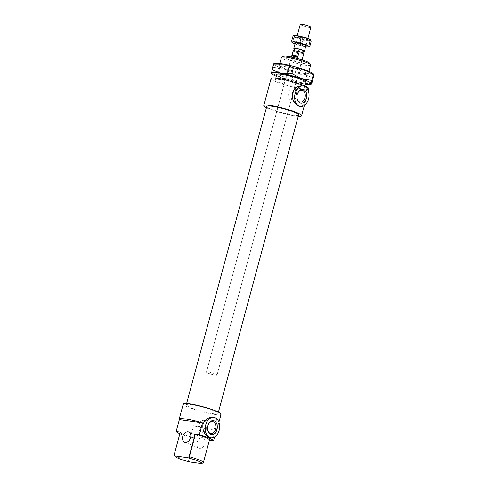 <?xml version="1.0" encoding="UTF-8"?>
<svg xmlns="http://www.w3.org/2000/svg" width="488" height="488" viewBox="0 0 488 488"><rect width="100%" height="100%" fill="white"/><g stroke="black" fill="none" stroke-linecap="round" stroke-linejoin="round"><path stroke-width="0.37" stroke-dasharray="2.44 1.83" d="M203.368 462.606L209.444 440.121A15.11 1.958 15.1 0 0 209.468 440.042M214.58 437.059L216.788 428.86L193.644 425.652L190.448 437.486L194.614 438.065L188.545 460.55L189.588 461.923M197.036 442.494A5.496 3.898 112.7 0 1 203.075 437.968A5.496 3.898 112.7 0 1 204.557 444.537A5.496 3.898 112.7 0 1 198.842 448.106A5.496 3.898 112.7 0 1 197.036 442.494M174.283 454.938A15.11 1.958 -164.9 0 0 188.545 460.55M194.614 438.065A15.11 1.958 15.1 0 1 180.292 432.173M310.624 65.142A15.11 1.958 15.1 0 1 295.527 63.098A15.11 1.958 15.1 0 1 281.448 57.267M283.138 56.212A13.871 1.8 -164.9 0 0 295.887 61.756A13.871 1.8 -164.9 0 0 309.697 63.379M300.767 85.186A15.11 1.958 15.1 0 1 304.555 87.627A15.11 1.958 15.1 0 1 289.457 85.583A15.11 1.958 15.1 0 1 275.378 79.757A15.11 1.958 15.1 0 1 284.937 80.453A15.11 1.958 15.1 0 1 300.767 85.186M300.279 60.567A5.496 0.714 15.1 0 1 301.657 61.451A5.496 0.714 15.1 0 1 296.167 60.707A5.496 0.714 15.1 0 1 291.049 58.59A5.496 0.714 15.1 0 1 294.526 58.847A5.496 0.714 15.1 0 1 300.279 60.567M296.96 97.399A5.978 4.136 -82.1 0 1 296.948 97.258A5.978 4.136 -82.1 0 1 297.406 93.952A5.978 4.136 -82.1 0 1 297.454 93.818M293.874 89.212A5.978 4.136 -82.1 0 1 296.338 96.032A5.978 4.136 -82.1 0 1 291.513 100.851A5.978 4.136 -82.1 0 1 288.231 94.361A5.978 4.136 -82.1 0 1 293.154 89.011A5.978 4.136 -82.1 0 1 293.874 89.212M207.546 428.775A5.978 4.136 -82.1 0 1 207.54 428.635A5.978 4.136 -82.1 0 1 207.998 425.329A5.978 4.136 -82.1 0 1 208.041 425.194M204.46 420.589A5.978 4.136 -82.1 0 1 206.93 427.409A5.978 4.136 -82.1 0 1 202.099 432.228A5.978 4.136 -82.1 0 1 198.817 425.743A5.978 4.136 -82.1 0 1 203.74 420.388A5.978 4.136 -82.1 0 1 204.46 420.589M302.469 85.937L303.774 86.284C310.136 88.724 305.037 107.757 299.638 106.341M213.055 417.313L214.366 417.661C220.728 420.101 215.629 439.133 210.224 437.724M216.788 428.86A19.575 2.538 15.1 0 1 216.971 429.373A19.575 2.538 15.1 0 1 193.644 425.652M190.448 437.486A19.575 2.538 15.1 0 1 179.871 433.728M221.052 414.251A19.575 2.538 15.1 0 1 201.489 411.597A19.575 2.538 15.1 0 1 183.256 404.052M215.659 374.192A5.496 0.714 15.1 0 1 217.038 375.077A5.496 0.714 15.1 0 1 211.548 374.333A5.496 0.714 15.1 0 1 206.43 372.216A5.496 0.714 15.1 0 1 209.901 372.472A5.496 0.714 15.1 0 1 215.659 374.192M213.927 410.78A16.482 2.135 15.1 0 1 218.069 413.446A16.482 2.135 15.1 0 1 201.599 411.213A16.482 2.135 15.1 0 1 186.239 404.857A16.482 2.135 15.1 0 1 196.67 405.62A16.482 2.135 15.1 0 1 213.927 410.78M298.607 114.942A16.482 2.135 15.1 0 1 282.137 112.71A16.482 2.135 15.1 0 1 266.784 106.353M298.253 116.266A19.575 2.538 15.1 0 1 266.424 107.677M308.867 88.792A19.575 2.538 15.1 0 1 289.305 86.138A19.575 2.538 15.1 0 1 271.072 78.592M296.503 57.267C298.949 59.798 300.907 60.14 302.365 58.285L303.603 53.68L302.06 53.412A4.465 0.58 15.1 0 1 299.29 52.936L297.741 52.667L296.503 57.267L302.365 58.285M297.68 51.332A4.465 0.58 15.1 0 1 302.084 52.759A4.465 0.58 15.1 0 1 302.792 53.296A4.465 0.58 15.1 0 1 302.06 53.412L299.29 52.936A4.465 0.58 15.1 0 1 294.173 50.965A4.465 0.58 15.1 0 1 294.911 50.85M216.166 374.418A5.496 0.714 15.1 0 1 217.038 375.077A5.496 0.714 15.1 0 1 211.548 374.333A5.496 0.714 15.1 0 1 206.43 372.216A5.496 0.714 15.1 0 1 210.297 372.558A5.496 0.714 15.1 0 1 216.166 374.418M297.741 52.667A5.496 0.714 15.1 0 1 293.178 50.697M303.432 50.929A4.465 0.58 15.1 0 1 298.973 50.325A4.465 0.58 15.1 0 1 294.813 48.599M303.322 51.325A5.496 0.714 15.1 0 1 294.703 49.001M310.886 27.261A5.496 0.714 15.1 0 1 305.397 26.517A5.496 0.714 15.1 0 1 300.272 24.4M311.753 83.539L301.322 83.46A20.606 2.672 -164.9 0 0 305.5 84.119M301.322 83.46L291.836 79.855L281.411 78.184A20.606 2.672 -164.9 0 0 301.322 83.46M276.324 76.25A20.606 2.672 -164.9 0 0 281.411 78.184L271.944 72.987L271.481 73.151M273.506 64.117L273.969 63.946A20.606 2.672 15.1 0 1 274.652 63.416M273.475 67.301L283.9 68.979A20.606 2.672 15.1 0 1 273.969 63.946L271.944 72.987M283.9 68.979L293.367 74.17L303.804 74.255A20.606 2.672 15.1 0 1 283.9 68.979M313.406 73.871A20.606 2.672 15.1 0 1 313.778 74.505A20.606 2.672 15.1 0 1 303.804 74.255L313.284 77.86M291.836 79.855L293.367 74.17M305.909 82.624A15.25 1.976 15.1 0 1 290.872 80.337A15.25 1.976 15.1 0 1 276.733 74.749M305.293 80.916A14.079 1.824 -164.9 0 0 305.226 80.721A14.079 1.824 -164.9 0 0 292.172 75.555A14.079 1.824 -164.9 0 0 278.276 73.444A14.079 1.824 -164.9 0 0 278.099 73.645A14.079 1.824 -164.9 0 0 291.208 79.074A14.079 1.824 -164.9 0 0 305.281 80.984A14.079 1.824 -164.9 0 0 305.293 80.916M279.142 65.319A15.25 1.976 -164.9 0 0 279.209 65.538A15.25 1.976 -164.9 0 0 293.349 71.132A15.25 1.976 -164.9 0 0 308.398 73.413A15.25 1.976 -164.9 0 0 295.112 67.515A15.25 1.976 -164.9 0 0 279.142 65.319M279.966 66.74A14.079 1.824 15.1 0 1 279.978 66.673A14.079 1.824 15.1 0 1 293.819 68.521A14.079 1.824 15.1 0 1 307.172 73.95A14.079 1.824 15.1 0 1 307.166 74.011A14.079 1.824 15.1 0 1 306.983 74.213A14.079 1.824 15.1 0 1 293.087 72.102A14.079 1.824 15.1 0 1 280.033 66.935A14.079 1.824 15.1 0 1 279.966 66.74M304.402 44.469A4.636 0.604 15.1 0 1 305.177 44.969A4.636 0.604 15.1 0 1 305.195 45.055A4.636 0.604 15.1 0 1 300.565 44.426A4.636 0.604 15.1 0 1 296.24 42.639A4.636 0.604 15.1 0 1 296.301 42.572A4.636 0.604 15.1 0 1 299.742 42.981A4.636 0.604 15.1 0 1 304.402 44.469M304.768 45.219A5.325 0.689 -164.9 0 0 299.425 43.511A5.325 0.689 -164.9 0 0 295.472 43.042A5.325 0.689 -164.9 0 0 300.364 45.17A5.325 0.689 -164.9 0 0 305.659 45.793A5.325 0.689 -164.9 0 0 304.768 45.219M305.793 39.308A4.636 0.604 15.1 0 1 306.586 39.894A4.636 0.604 15.1 0 1 306.543 39.949A4.636 0.604 15.1 0 1 303.127 39.558A4.636 0.604 15.1 0 1 298.43 38.064A4.636 0.604 15.1 0 1 297.649 37.552A4.636 0.604 15.1 0 1 297.637 37.478A4.636 0.604 15.1 0 1 300.852 37.753A4.636 0.604 15.1 0 1 305.793 39.308M295.002 43.957A8.93 1.159 -164.9 0 0 296.85 44.609A8.93 1.159 -164.9 0 0 305.451 46.787A8.93 1.159 -164.9 0 0 305.61 46.817M298.089 37.216A5.325 0.689 -164.9 0 0 303.481 38.93A5.325 0.689 -164.9 0 0 307.403 39.382A5.325 0.689 -164.9 0 0 302.493 37.265A5.325 0.689 -164.9 0 0 297.192 36.624A5.325 0.689 -164.9 0 0 298.089 37.216M293.916 37.308L298.625 38.033A8.93 1.159 15.1 0 1 293.721 35.746L293.916 37.308L292.556 42.358L291.946 42.322M302.92 40.284L307.22 40.217A8.93 1.159 15.1 0 1 298.625 38.033L302.92 40.284L301.56 45.335L296.85 44.609L292.556 42.358M310.807 39.973A8.93 1.159 15.1 0 1 310.911 40.108A8.93 1.159 15.1 0 1 307.22 40.217L311.112 41.669M293.105 35.715L293.721 35.746A8.93 1.159 15.1 0 1 293.989 35.41M309.752 46.72L305.451 46.787L301.56 45.335M304.555 87.627L304.976 86.071M305.226 80.721L306.049 82.118L308.935 71.407M275.378 79.757L275.799 78.196M276.867 74.237L279.758 63.538M301.938 90.231L293.154 89.011M300.297 102.065L291.513 100.851M212.524 421.608L203.74 420.388M210.883 433.448L202.099 432.228M216.971 429.373L218.905 422.193M184.549 442.14L198.842 448.106M188.789 432.002L203.075 437.968M302.09 59.859L217.038 375.077L301.657 61.451M291.482 56.998L206.43 372.216L291.049 58.59M218.069 413.446L218.423 412.122M186.239 404.857L186.593 403.533M304.372 105.438L308.318 90.817M302.792 53.296L302.902 52.893M306.086 45.055L307.861 38.479M295.472 42.194L297.247 35.618M276.861 74.243L278.276 73.444M279.209 65.538L280.033 66.935M308.398 73.413L306.983 74.213M278.099 73.645L279.978 66.673M305.281 80.984L307.166 74.011M296.301 42.572L295.472 43.042M305.177 44.969L305.659 45.793M306.586 39.894L305.195 45.055M296.24 42.639L297.637 37.478M307.403 39.382L306.543 39.949M297.192 36.624L297.649 37.552"/><path stroke-width="0.73" d="M201.727 463.582L203.368 462.606A15.11 1.958 -164.9 0 0 203.398 462.532A15.11 1.958 -164.9 0 0 189.076 456.64L187.398 457.634A13.871 1.8 15.1 0 1 201.709 463.588A13.871 1.8 15.1 0 1 201.69 463.6L189.588 461.923A13.871 1.8 15.1 0 1 175.149 456.42A13.871 1.8 15.1 0 1 175.296 455.957L174.259 454.584A15.11 1.958 -164.9 0 0 174.222 454.657A15.11 1.958 -164.9 0 0 174.283 454.938L175.149 456.42M174.259 454.584L180.322 432.1L176.162 431.52L179.352 419.686L202.502 422.895L199.305 434.729L195.145 434.149A15.11 1.958 15.1 0 1 209.468 440.042L203.398 462.532M195.145 434.149L189.076 456.64M209.444 440.121L213.598 440.695L214.58 437.059M174.222 454.657L180.292 432.173A15.11 1.958 15.1 0 1 180.322 432.1M187.398 457.634L175.296 455.957M182.744 436.528A5.496 3.898 -67.3 0 0 184.549 442.14A5.496 3.898 -67.3 0 0 190.265 438.572A5.496 3.898 -67.3 0 0 188.789 432.002A5.496 3.898 -67.3 0 0 182.744 436.528M279.758 63.538L281.448 57.267A15.11 1.958 15.1 0 1 281.637 57.053A15.11 1.958 15.1 0 1 291.916 58.17A15.11 1.958 15.1 0 1 306.83 62.702A15.11 1.958 15.1 0 1 310.563 64.861A15.11 1.958 15.1 0 1 310.624 65.142L308.935 71.407M310.563 64.861L309.697 63.379A13.871 1.8 -164.9 0 0 306.269 61.397A13.871 1.8 -164.9 0 0 292.574 57.23A13.871 1.8 -164.9 0 0 283.138 56.212L281.637 57.053M303.658 89.542A7.003 4.849 -82.1 0 1 306.629 97.1A7.003 4.849 -82.1 0 1 301.511 103.218A7.003 4.849 -82.1 0 1 296.966 97.551A7.003 4.849 -82.1 0 1 297.503 93.672A7.003 4.849 -82.1 0 1 303.658 89.542M297.454 93.818A5.978 4.136 -82.1 0 1 301.938 90.231A5.978 4.136 -82.1 0 1 302.658 90.426A5.978 4.136 -82.1 0 1 305.122 97.246A5.978 4.136 -82.1 0 1 300.297 102.065A5.978 4.136 -82.1 0 1 296.96 97.399M214.25 420.924A7.003 4.849 -82.1 0 1 217.221 428.476A7.003 4.849 -82.1 0 1 212.103 434.595A7.003 4.849 -82.1 0 1 207.553 428.928A7.003 4.849 -82.1 0 1 208.095 425.048A7.003 4.849 -82.1 0 1 214.25 420.924M208.041 425.194A5.978 4.136 -82.1 0 1 212.524 421.608A5.978 4.136 -82.1 0 1 213.244 421.809A5.978 4.136 -82.1 0 1 215.714 428.629A5.978 4.136 -82.1 0 1 210.883 433.448A5.978 4.136 -82.1 0 1 207.546 428.775M295.155 93.452A10.303 7.137 97.9 0 0 300.437 106.457A10.303 7.137 97.9 0 0 308.764 98.149A10.303 7.137 97.9 0 0 304.512 86.388A10.303 7.137 97.9 0 0 303.268 86.047A10.303 7.137 97.9 0 0 295.155 93.452M300.437 106.457L298.455 106.012C293.874 103.633 291.83 99.314 292.324 93.062C294.484 88.053 297.863 85.681 302.469 85.937L303.268 86.047M205.741 424.828A10.303 7.137 97.9 0 0 211.023 437.834A10.303 7.137 97.9 0 0 219.35 429.525A10.303 7.137 97.9 0 0 215.098 417.765A10.303 7.137 97.9 0 0 213.854 417.423A10.303 7.137 97.9 0 0 205.741 424.828M211.023 437.834L209.041 437.388C204.466 435.009 202.422 430.69 202.91 424.438C205.07 419.43 208.449 417.057 213.055 417.313L213.854 417.423M179.352 419.686A19.575 2.538 15.1 0 1 179.175 419.174A19.575 2.538 15.1 0 1 202.502 422.895M179.871 433.728A19.575 2.538 15.1 0 1 176.162 431.52M179.175 419.174L183.256 404.052A19.575 2.538 15.1 0 1 195.639 404.961A19.575 2.538 15.1 0 1 216.135 411.091A19.575 2.538 15.1 0 1 221.052 414.251L218.905 422.193M199.305 434.729A19.575 2.538 15.1 0 1 208.864 438.047A19.575 2.538 15.1 0 1 213.598 440.695M186.593 403.533L266.784 106.353A16.482 2.135 15.1 0 1 277.208 107.116A16.482 2.135 15.1 0 1 294.471 112.283A16.482 2.135 15.1 0 1 298.607 114.942L218.423 412.122M266.424 107.677A19.575 2.538 15.1 0 1 263.794 105.548A19.575 2.538 15.1 0 1 276.184 106.457A19.575 2.538 15.1 0 1 296.68 112.588A19.575 2.538 15.1 0 1 301.59 115.748A19.575 2.538 15.1 0 1 298.253 116.266M263.794 105.548L271.072 78.592A19.575 2.538 15.1 0 1 283.455 79.501A19.575 2.538 15.1 0 1 303.951 85.632A19.575 2.538 15.1 0 1 308.867 88.792L308.318 90.817M294.911 50.85A4.465 0.58 15.1 0 1 297.68 51.332L299.223 51.6L297.985 56.199C294.599 57.139 292.641 56.797 292.123 55.181L293.361 50.581L297.68 51.332M297.985 56.199L292.123 55.181M299.223 51.6A5.496 0.714 15.1 0 1 302.914 52.899A5.496 0.714 15.1 0 1 303.786 53.564L302.09 59.859M291.482 56.998L293.178 50.697A5.496 0.714 15.1 0 1 293.361 50.581M294.24 50.734L294.813 48.599A4.465 0.58 15.1 0 1 297.954 48.879A4.465 0.58 15.1 0 1 302.725 50.386A4.465 0.58 15.1 0 1 303.432 50.929L302.902 52.893M294.703 49.001A5.496 0.714 15.1 0 1 293.819 48.33A5.496 0.714 15.1 0 1 297.686 48.672A5.496 0.714 15.1 0 1 303.554 50.532A5.496 0.714 15.1 0 1 304.427 51.197A5.496 0.714 15.1 0 1 303.322 51.325M297.247 35.618L300.272 24.4A5.496 0.714 15.1 0 1 304.146 24.742A5.496 0.714 15.1 0 1 310.014 26.602A5.496 0.714 15.1 0 1 310.886 27.261L307.861 38.479M271.975 69.802L281.454 73.401A20.606 2.672 -164.9 0 0 271.481 73.151L273.506 64.117L273.969 63.946M291.891 73.487L301.358 78.684A20.606 2.672 -164.9 0 0 281.454 73.401L291.891 73.487L293.422 67.802L283.943 64.196A20.606 2.672 15.1 0 1 303.847 69.479L293.422 67.802M311.783 80.355L311.295 83.71A20.606 2.672 -164.9 0 0 301.358 78.684L311.783 80.355L313.314 74.67L303.847 69.479A20.606 2.672 15.1 0 1 313.406 73.871L313.723 74.176M305.5 84.119A20.606 2.672 -164.9 0 0 310.606 84.241A20.606 2.672 -164.9 0 0 311.295 83.71L311.753 83.539L313.284 77.86L313.778 74.505L313.314 74.67L313.778 74.505M311.295 83.71L311.753 83.539M271.944 72.987L271.481 73.151A20.606 2.672 -164.9 0 0 271.853 73.786A20.606 2.672 -164.9 0 0 276.324 76.25M273.866 63.611L274.652 63.416A20.606 2.672 15.1 0 1 283.943 64.196L273.506 64.117M276.733 74.749A15.25 1.976 15.1 0 1 276.867 74.243A15.25 1.976 15.1 0 1 291.909 76.525A15.25 1.976 15.1 0 1 306.049 82.118A15.25 1.976 15.1 0 1 306.116 82.338A15.25 1.976 15.1 0 1 305.909 82.624M305.61 46.817A8.93 1.159 -164.9 0 0 308.867 47.025A8.93 1.159 -164.9 0 0 309.136 46.683A8.93 1.159 -164.9 0 0 304.231 44.402A8.93 1.159 -164.9 0 0 295.636 42.218A8.93 1.159 -164.9 0 0 291.946 42.322A8.93 1.159 -164.9 0 0 292.08 42.493A8.93 1.159 -164.9 0 0 295.002 43.957M291.946 42.322L292.556 42.358L291.946 42.322L291.745 40.766L295.636 42.218L299.937 42.145L304.231 44.402L308.941 45.122L309.136 46.683L309.752 46.72L311.112 41.669L310.911 40.108L306.006 37.826A8.93 1.159 15.1 0 1 310.783 39.943A8.93 1.159 15.1 0 1 310.807 39.973M310.911 40.108L310.301 40.077L308.941 45.122M306.006 37.826L301.297 37.1L297.412 35.642A8.93 1.159 15.1 0 1 306.006 37.826M293.386 35.563L293.989 35.41A8.93 1.159 15.1 0 1 297.412 35.642L293.721 35.746M309.136 46.683L309.752 46.72M291.745 40.766L293.105 35.715M299.937 42.145L301.297 37.1M304.976 86.071L306.043 82.112M275.799 78.196L276.867 74.237M301.59 115.748L304.372 105.438M304.427 51.197L306.086 45.055M293.819 48.33L295.472 42.194M310.606 84.241L311.393 84.046M271.853 73.786L271.535 73.481M308.867 47.025L309.477 46.872"/></g></svg>
